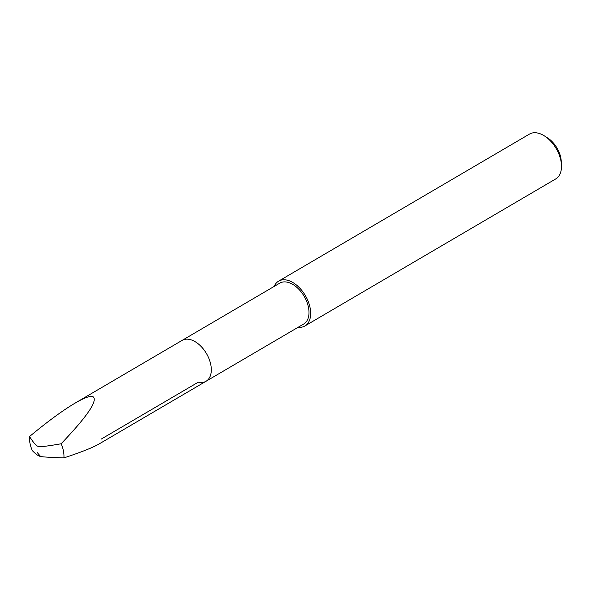 <?xml version="1.0" encoding="UTF-8"?>
<svg xmlns="http://www.w3.org/2000/svg" width="591" height="591" viewBox="0 0 591 591"><rect width="100%" height="100%" fill="white"/><g stroke="black" fill="none" stroke-linecap="round" stroke-linejoin="round"><path stroke-width="0.89" d="M61.109 443.775C88.029 415.576 98.542 399.804 92.654 396.458C89.625 395.844 83.737 398.083 74.998 403.18C62.55 410.568 47.398 421.678 29.55 436.52C33.694 443.124 36.694 446.412 38.563 446.39C39.604 447.099 47.117 446.227 61.109 443.775A23.684 14.383 59.6 0 1 63.902 457.892C80.886 452.314 92.565 447.697 98.948 444.04L206.037 381.269A23.684 14.383 -120.4 0 0 209.133 359.062A23.684 14.383 -120.4 0 0 189.837 339.493A23.684 14.383 -120.4 0 0 182.08 340.409A23.684 14.383 59.6 0 1 189.837 339.493A23.684 14.383 59.6 0 1 209.133 359.062A23.684 14.383 59.6 0 1 206.037 381.269A23.684 14.383 59.6 0 1 198.288 382.178L101.113 439.15M63.902 457.892C49.371 457.382 41.584 456.887 40.55 456.429C38.651 456.222 35.918 454.294 32.342 450.637A23.684 14.383 59.6 0 1 29.55 436.52M206.037 381.269L303.722 324.001A23.684 14.383 -120.4 0 0 306.818 301.794A23.684 14.383 -120.4 0 0 287.522 282.225A23.684 14.383 -120.4 0 0 279.765 283.141L74.998 403.18M274.165 286.421A25.982 15.78 59.6 0 1 278.605 281.153A25.982 15.78 59.6 0 1 287.108 280.149A25.982 15.78 59.6 0 1 308.28 301.617A25.982 15.78 59.6 0 1 304.882 325.988A25.982 15.78 59.6 0 1 298.123 327.281M304.882 325.988L555.71 178.94A25.982 15.78 -120.4 0 0 561.45 164.874A25.982 15.78 -120.4 0 0 544.51 135.974A25.982 15.78 -120.4 0 0 537.936 133.108A25.982 15.78 -120.4 0 0 529.433 134.113L278.605 281.153M561.45 164.874L561.236 161.114A20.788 12.625 -120.4 0 0 547.687 137.999L544.51 135.974M37.359 452.699L40.55 456.429"/></g></svg>
